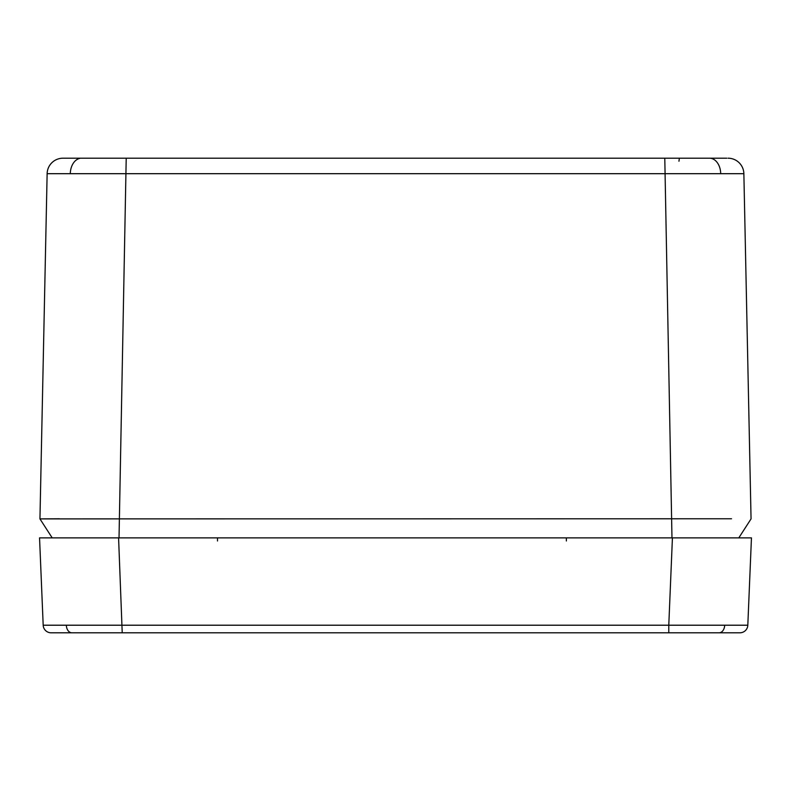 <?xml version="1.0" encoding="UTF-8"?>
<svg xmlns="http://www.w3.org/2000/svg" width="791" height="791" viewBox="0 0 791 791"><rect width="100%" height="100%" fill="white"/><g stroke="black" fill="none" stroke-linecap="round" stroke-linejoin="round"><path stroke-width="1.19" d="M715.005 158.2L664.786 158.2L715.005 158.2M59.473 518.767L39.946 518.896L47.134 173.694A15.82 15.82 0 0 1 62.954 158.2L726.8 158.2M668.781 632.8L668.781 625.216L747.811 625.216A7.91 7.91 0 0 1 739.911 632.8L51.089 632.8A7.91 7.91 0 0 1 43.189 625.216L668.781 625.216L672.419 537.88L738.735 537.88L90.807 537.88M728.046 158.2A15.82 15.82 0 0 1 743.866 173.694L47.134 173.694M111.64 158.2L64.654 158.2L111.64 158.2M52.206 537.88L39.946 518.896L52.206 537.88L39.946 518.896L731.527 518.767M743.866 173.694L751.055 518.896L738.794 537.88L751.055 518.896M671.974 537.88L664.786 158.2L679.36 158.2L678.955 161.235M583.422 537.88L582.562 537.88M590.897 537.88L590.254 537.88M193.498 537.88L192.836 537.88M201.359 537.88L200.528 537.88M207.578 537.88L208.438 537.88M200.103 537.88L200.746 537.88M672.419 537.88L751.45 537.88L747.811 625.216M43.189 625.216L39.55 537.88L118.581 537.88L122.219 632.8M67.235 537.88L63.28 537.88M709.517 158.2A15.82 11.183 90 0 1 720.7 173.555M79.822 158.378A15.82 11.183 90 0 0 70.3 173.555M126.214 158.2L119.026 537.88M724.665 625.355A7.91 5.596 90 0 1 719.078 632.8M66.335 625.355A7.91 5.596 90 0 0 71.922 632.8M566.376 540.985L566.376 537.88M217.505 540.985L217.505 537.88"/></g></svg>
